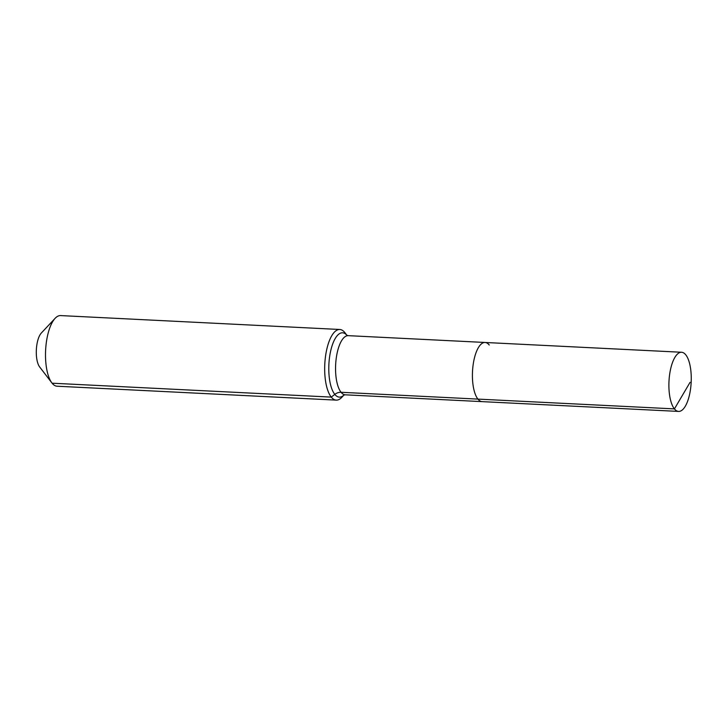 <?xml version="1.0" encoding="UTF-8"?>
<svg xmlns="http://www.w3.org/2000/svg" width="727" height="727" viewBox="0 0 727 727"><rect width="100%" height="100%" fill="white"/><g stroke="black" fill="none" stroke-linecap="round" stroke-linejoin="round"><path stroke-width="1.09" d="M489.244 344.998A29.616 11.096 92.9 0 0 485.063 342.472A29.616 11.096 92.9 0 0 473.023 365.663A29.616 11.096 92.9 0 0 477.939 399.105L674.429 408.892A29.616 11.096 92.9 0 0 678.609 411.418A29.616 11.096 92.9 0 0 690.65 388.227A29.616 11.096 92.9 0 0 685.734 354.785A29.616 11.096 92.9 0 0 681.553 352.259A29.616 11.096 92.9 0 0 669.503 375.45A29.616 11.096 92.9 0 0 674.429 408.892L690.059 382.338M346.943 335.329L344.98 332.766A35.359 13.25 92.9 0 0 344.771 332.503A35.359 13.25 92.9 0 0 339.782 329.485A35.359 13.25 92.9 0 0 325.405 357.175A35.359 13.25 92.9 0 0 331.276 397.106L334.802 394.37A8.842 7.561 141.1 0 1 341.081 392.289A29.616 11.096 92.9 0 1 337.092 353.267A29.616 11.096 92.9 0 1 348.215 335.656L485.063 342.472A29.616 11.096 92.9 0 0 473.023 365.663A29.616 11.096 92.9 0 0 477.939 399.105A29.616 11.096 92.9 0 0 482.119 401.631L678.609 411.418M339.782 329.485L60.614 315.582A35.359 13.25 92.9 0 0 55.116 318.326A35.359 13.25 92.9 0 0 45.619 350.241A35.359 13.25 92.9 0 0 51.899 382.938A35.359 13.25 92.9 0 0 52.099 383.202A35.359 13.25 92.9 0 0 57.097 386.219L336.265 400.123A35.359 13.25 92.9 0 0 341.763 397.378L343.971 395.015A32.206 12.068 92.9 0 1 334.802 394.37A32.206 12.068 92.9 0 1 330.458 351.932A32.206 12.068 92.9 0 1 346.915 335.311M477.939 399.105A29.616 11.096 92.9 0 0 482.119 401.631L345.261 394.816A29.616 11.096 92.9 0 1 341.081 392.289L477.939 399.105M52.099 383.202L331.276 397.106A35.359 13.25 92.9 0 0 336.265 400.123M55.116 318.326L41.339 333.021A18.566 6.952 92.9 0 0 36.35 349.778A18.566 6.952 92.9 0 0 39.649 366.944A18.566 6.952 92.9 0 0 39.749 367.09M485.063 342.472L681.553 352.259M348.215 335.656L346.815 335.247M343.835 395.088L345.261 394.816M39.649 366.944L51.899 382.938"/></g></svg>
